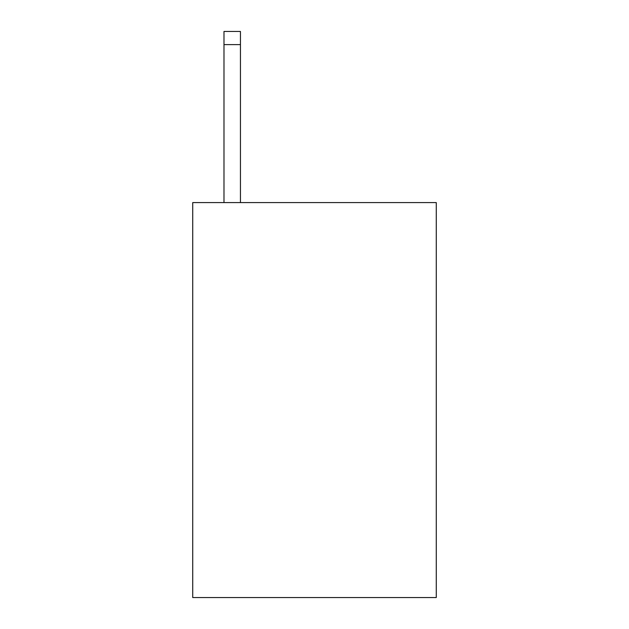 <?xml version="1.0" encoding="UTF-8"?>
<svg xmlns="http://www.w3.org/2000/svg" width="629" height="629" viewBox="0 0 629 629"><rect width="100%" height="100%" fill="white"/><g stroke="black" fill="none" stroke-linecap="round" stroke-linejoin="round"><path stroke-width="0.94" d="M436.274 202.593L436.274 597.55L192.726 597.55L192.726 202.593L436.274 202.593M240.443 202.593L240.443 44.612L223.987 44.612L223.987 31.45L240.443 31.45L240.443 44.612M223.987 202.593L223.987 44.612"/></g></svg>
